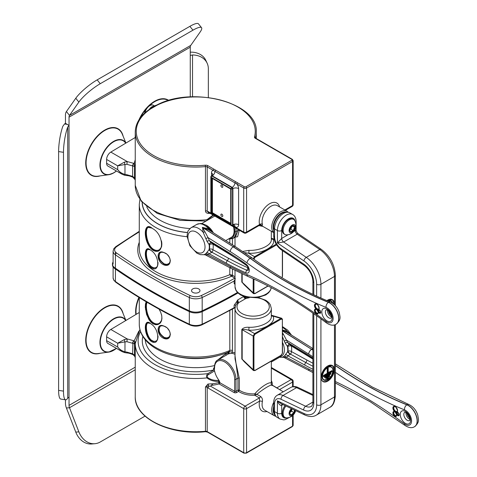 <?xml version="1.0" encoding="UTF-8"?>
<svg xmlns="http://www.w3.org/2000/svg" width="477" height="477" viewBox="0 0 477 477"><rect width="100%" height="100%" fill="white"/><g stroke="black" fill="none" stroke-linecap="round" stroke-linejoin="round"><path stroke-width="0.72" d="M145.038 416.129L100.253 441.988A20.171 15.908 -95.1 0 1 94.917 443.699A20.171 15.908 -95.1 0 1 78.86 431.84L75.771 432.114L66.416 408.008A10.089 5.825 60 0 1 65.462 403.339L65.462 399.792M69.034 125.445L65.468 123.352A10.089 5.825 180 0 0 64.556 123.954L62.851 126.262A20.171 4.263 98.8 0 0 58.617 151.567L58.617 390.377A20.171 4.263 98.8 0 0 60.752 399.058L65.623 399.815A20.171 4.263 -81.2 0 1 63.489 391.128L63.489 152.318A20.171 4.263 -81.2 0 1 67.722 127.013L69.034 125.445L69.028 117.181A5.044 2.91 -120 0 1 69.505 115.398L190.746 45.398L200.096 32.096A20.171 4.263 -38.8 0 0 201.556 27.69A20.171 4.263 -38.8 0 0 192.964 30.182L100.253 83.708L97.165 79.868A20.171 4.263 141.2 0 0 75.771 98.25L78.86 102.09A20.171 4.263 -38.8 0 1 100.253 83.708M69.028 125.403L65.462 123.346L65.462 115.118A10.089 5.825 60 0 1 66.416 111.552L75.771 98.25M190.263 96.909L190.263 55.451L192.529 54.962A20.171 15.908 -24.9 0 1 207.149 63.214A20.171 15.908 -24.9 0 1 208.336 68.688L208.336 97.529M207.149 63.214L205.843 60.4A20.171 15.908 155.1 0 0 191.223 52.148L190.263 52.19M190.257 55.457L190.263 47.181A5.044 2.91 60 0 1 190.746 45.398M135.241 369.782L69.505 407.734A5.044 2.91 -120 0 1 69.028 405.402L69.034 397.126L67.722 398.176A20.171 4.263 -81.2 0 1 65.623 399.815M201.556 27.69L198.468 23.85A20.171 4.263 141.2 0 0 189.876 26.342L192.964 30.182M78.86 102.09L69.505 115.398L66.416 111.552M75.771 432.114A20.171 15.908 84.9 0 0 91.828 443.974L94.917 443.699M66.416 408.008L69.505 407.734L78.86 431.84M97.165 79.868L189.876 26.342M295.657 410.625A9.683 9.683 0 0 1 286.713 417.888A8.699 5.02 -60 0 1 284.936 417.482L284.119 417.011A8.699 5.02 -60 0 1 285.031 405.569M289.813 413.004L289.909 413.899A3.554 2.051 -60 0 1 289.807 413.148A3.554 2.051 -60 0 1 290.511 410.733A3.554 2.051 -60 0 1 292.103 408.932M294.828 410.232A3.554 2.051 -60 0 1 294.13 412.665L294.392 410.029M292.586 413.571L294.13 412.665A3.554 2.051 -60 0 1 291.715 414.865L292.586 413.571M291.715 414.865A3.554 2.051 -60 0 1 289.909 413.899L291.715 414.865L289.891 413.809M291.888 409.093A3.077 1.777 -60 0 1 291.829 409.582A3.077 1.777 -60 0 1 290.32 412.259A3.077 1.777 -60 0 1 289.843 412.629M294.13 412.665L291.525 411.162L289.837 412.7M291.924 409.063L291.525 411.162M295.49 410.548A4.561 2.635 -60 0 1 293.212 414.763A4.561 2.635 -60 0 1 289.217 414.513A4.561 2.635 -60 0 1 291.441 408.622M284.936 417.482A8.699 5.02 -60 0 1 285.896 405.981M284.936 234.505L284.119 234.028A8.699 5.02 -60 0 1 283.368 225.478A8.699 5.02 -60 0 1 292.818 218.961L293.635 219.438A8.699 5.02 -60 0 1 294.869 220.768A9.683 9.683 0 0 1 286.713 234.905A8.699 5.02 -60 0 1 284.936 234.505A8.699 5.02 -60 0 1 284.185 225.949A8.699 5.02 -60 0 1 293.635 219.438M294.828 227.475A3.554 2.051 -60 0 1 293.421 230.689L293.784 228.888L294.828 227.475L293.719 225.502A3.554 2.051 -60 0 1 294.828 227.475L292.222 225.973L291.519 227.577A3.077 1.777 -60 0 1 289.843 229.652M291.835 231.118L293.421 230.689A3.554 2.051 -60 0 1 290.916 231.935L291.835 231.118M290.028 230.755L290.916 231.935A3.554 2.051 -60 0 1 289.807 230.17A3.554 2.051 -60 0 1 289.813 229.968L290.028 230.755M289.813 229.968A3.554 2.051 -60 0 1 291.214 226.754A3.554 2.051 -60 0 1 292.318 225.818A3.554 2.051 -60 0 1 293.719 225.502L292.133 225.931M291.888 226.11A3.077 1.777 -60 0 1 291.519 227.577L290.821 229.187L289.843 229.67M293.421 230.689L290.821 229.187M289.64 228.185A4.561 2.635 -60 0 1 295.215 225.412A4.561 2.635 -60 0 1 292.097 232.567A4.561 2.635 -60 0 1 289.64 228.185M288.06 234.75L281.692 238.428L277.411 242.954L283.648 242.018A3.023 1.747 60 0 1 281.692 238.428L281.692 230.534A9.582 5.533 -60 0 1 287.81 219.211A9.582 5.533 -60 0 1 295.114 221.268M295.245 228.9L295.245 230.606A3.023 1.747 60 0 0 297.195 234.195L319.817 249.537L306.27 257.365L283.648 242.018L297.195 234.195L297.451 233.187L296.128 230.695L295.245 230.606L293.635 231.53M296.128 230.707L296.128 221.471A3.023 1.747 180 0 1 295.567 222.491M281.162 403.721L277.411 400.841C278.842 404.257 280.267 405.766 281.692 405.367A3.023 1.747 60 0 1 282.092 404.162M327.908 301.017A7.566 4.365 -60 0 1 331.116 300.933A7.566 4.365 -60 0 1 331.223 300.999M329.345 313.365A9.075 5.241 120 0 0 330.012 312.679M333.751 304.064A9.075 5.241 120 0 0 331.98 299.687M326.96 378.434L328.426 377.587L326.96 378.434L326.96 379.585L328.426 378.738L327.926 378.452L327.013 378.976M326.96 379.585L326.96 379.257M327.926 377.939L327.926 378.452M325.767 377.474L329.613 375.25L325.767 377.474L325.767 378.625L329.613 376.407L329.112 376.114L325.827 378.017M325.767 378.625L325.767 378.297M329.112 375.608L329.112 376.114M324.581 376.508L330.799 372.919L324.581 376.508L324.581 377.665L330.799 374.075L330.305 373.783L324.64 377.051M324.581 377.665L324.581 377.337M330.305 373.276L330.305 373.783M331.986 370.587L328.194 372.781L328.194 368.011L327.192 368.59L327.252 373.39L323.394 375.548L323.394 376.705L331.986 371.738L331.986 370.587L327.693 372.823L327.693 368.369M331.986 371.738L331.491 371.452L323.454 376.091M328.194 368.011L327.192 368.59M323.394 376.705L323.394 376.371M331.491 370.945L331.491 371.452M331.223 366.879A7.566 4.365 120 0 0 331.116 366.813A7.566 4.365 120 0 0 327.335 367.189A7.566 4.365 120 0 0 322.392 373.855A7.566 4.365 120 0 0 323.555 379.919A7.566 4.365 120 0 0 323.662 379.978M331.98 365.567A9.075 5.241 -60 0 1 331.873 375.983A9.075 5.241 -60 0 1 322.905 381.284M237.963 293.009A555.21 320.55 180 0 1 202.176 311.636L202.176 310.813A10.089 5.825 180 0 1 189.333 310.813L189.333 311.636A10.089 5.825 0 0 0 202.176 311.636L202.182 324.187A10.089 5.825 180 0 1 189.327 324.187A554.709 320.258 180 0 1 115.416 281.513L115.416 269.04M113.103 266.929L113.103 277.799A10.089 5.825 180 0 0 115.416 281.513A1.514 0.954 124.9 0 0 115.714 282.193C138.038 297.773 162.681 312 189.643 324.879A1.514 0.787 115.5 0 1 189.327 324.187L189.327 311.636A555.21 320.55 180 0 1 114.76 268.581L114.76 267.758A10.089 5.825 180 0 1 112.447 264.049A10.089 5.825 180 0 1 113.103 261.992M112.447 264.049L112.447 264.872A10.089 5.825 0 0 0 114.76 268.581M146.928 239.734A555.21 320.55 0 0 0 146.332 240.086M114.76 267.758A555.21 320.55 0 0 0 189.333 310.813M202.176 310.813A555.21 320.55 0 0 0 237.439 292.484M133.125 177.349A2.015 1.121 -61.7 0 1 133.041 177.313A2.015 1.121 -61.7 0 1 132.618 176.389L126.918 174.737L127.037 175.596L124.473 175.19A2.015 0.364 -76.5 0 0 124.473 175.19A2.015 0.364 -76.5 0 0 124.974 174.397C121.939 173.604 119.506 172.024 117.682 169.657L106.615 163.271A6.052 3.494 120 0 0 107.868 166.038L121.826 174.099M106.615 163.271L106.615 159.449L117.682 165.841L124.974 164.511A2.015 0.316 -104.5 0 1 124.384 162.156L117.682 165.841L117.682 169.657L121.903 174.147M126.918 174.737L124.974 174.397L124.974 164.511L126.918 164.332L127.216 161.548L110.819 152.085A6.052 3.494 120 0 0 106.615 159.449M110.819 152.085L135.241 137.489M198.742 292.371A4.221 2.439 180 0 1 194.139 292.902A4.221 2.439 180 0 1 191.533 290.648A4.221 2.439 180 0 1 195.755 288.209A4.221 2.439 180 0 1 199.982 290.648A4.221 2.439 180 0 1 198.742 292.371M152.723 105.012A6.976 4.025 120 0 0 151.996 104.827A6.976 4.025 120 0 0 149.492 105.483A6.976 4.025 120 0 0 144.609 113.18M207.042 220.511L207.4 219.843A1.008 0.364 -139.1 0 1 206.94 219.7L206.535 220.803M207.4 219.843L213.243 215.365M213.04 215.044L206.94 219.7A60.513 34.934 180 0 1 135.241 185.368L135.241 132.123A60.513 34.934 0 0 0 205.456 166.61L205.456 210.894C205.545 212.283 206.38 213.094 207.954 213.32L210.196 213.404M235.155 237.182L237.624 236.723L239.287 230.2M258.957 225.603L263 226.474M271.324 231.279L271.324 239.752C271.651 245.238 259.828 250.836 248.899 250.365L242.769 251.457M244.093 284.68L242.173 282.295A2.015 1.163 -0 0 0 241.821 282.086L247.265 287.703M237.951 229.431L237.951 230.445L235.537 236.962M221.847 214.191A1.359 0.787 60 0 1 222.741 215.389A1.359 0.787 60 0 1 222.532 216.48A1.359 0.787 60 0 1 221.167 215.699A1.359 0.787 60 0 1 221.167 214.125A1.359 0.787 60 0 1 221.847 214.191M221.847 185.016A1.359 0.787 60 0 1 222.741 186.215A1.359 0.787 60 0 1 222.532 187.306A1.359 0.787 60 0 1 221.167 186.519A1.359 0.787 60 0 1 221.167 184.951A1.359 0.787 60 0 1 221.847 185.016M230.713 223.29L212.402 212.718L212.402 178.481M211.901 178.088L211.472 177.843L211.472 213.255L212.402 212.718M211.472 213.255L230.796 224.411L230.796 223.916M230.796 224.411L230.796 188.999L211.472 177.843M211.15 177.289A1.008 0.584 -60 0 1 211.866 176.055A1.008 0.584 -120 0 0 211.359 176.001A1.008 1.008 0 0 0 210.858 176.878A1.008 0.584 -0 0 0 211.15 177.289L231.118 188.814A1.008 0.584 -0 0 0 232.543 188.814A1.008 0.584 -120 0 0 231.834 187.58A1.008 0.584 120 0 0 231.118 188.814L231.118 224.965A1.008 0.584 120 0 0 231.327 225.43A1.008 1.008 0 0 0 232.335 225.43A1.008 0.584 -120 0 0 232.543 224.965A1.008 0.584 180 0 1 231.118 224.965L211.15 213.44A1.008 0.584 180 0 1 210.858 213.028A1.008 1.008 0 0 0 211.359 213.899A1.008 0.584 -60 0 1 211.15 213.44L211.15 177.289M126.918 164.332L132.618 165.913A2.015 1.121 -61.7 0 1 133.965 163.426L127.216 161.548L124.384 162.156M159.407 249.686C157.529 250.777 155.472 250.592 153.23 249.131C146.469 244.665 144.448 228.59 148.419 227.296M148.639 227.207L149.569 227.058M161.679 246.746L159.556 249.59M169.252 263.34L167.022 264.383L164.482 264.014C159.312 260.412 157.899 256.644 160.242 252.703M160.403 252.577L161.834 252.059M170.426 260.669L169.365 263.226M156.039 267.621L153.928 267.895L151.68 266.852C146.564 263.179 144.841 250.431 147.965 249.334M148.186 249.244L148.764 249.143M157.648 266.017L156.212 267.531M132.618 165.913L132.618 176.389M232.484 225.341L235.042 226.819A5.044 2.91 -120 0 0 238.607 224.762L238.607 188.612A4.037 2.331 180 0 0 232.901 188.612L232.901 224.762L232.543 224.965L232.543 188.814L232.901 188.612A1.008 0.584 60 0 0 232.192 187.378L231.834 187.58L211.866 176.055L212.223 175.846L232.192 187.378A4.037 2.331 120 0 0 235.012 182.912L236.86 184.062A1.008 0.584 -60 0 1 237.576 182.828L207.918 165.704A1.008 0.584 120 0 0 207.203 166.938L235.012 182.912A1.008 0.584 -60 0 1 235.721 181.797M211.573 175.953A1.008 0.584 60 0 1 211.716 175.798L212.688 174.576A4.037 2.331 -0 0 0 211.508 172.966A5.044 2.91 -120 0 1 213.255 170.432A1.008 0.584 -60 0 1 213.964 169.198M260.609 224.739C262.171 225.675 262.767 225.484 262.386 224.166A2.015 1.425 -15 0 0 259.577 224.566L246.567 232.078L246.567 188.021A1.008 0.584 -120 0 0 245.858 186.781A1.008 0.584 180 0 1 244.433 186.781A1.008 0.584 120 0 0 243.717 188.021L243.717 232.078A2.015 1.163 0 0 0 246.567 232.078A2.015 1.163 60 0 1 246.15 232.997L259.935 225.043L260.985 224.852L260.412 224.566A2.015 1.163 120 0 0 260.412 224.566M285.443 210.315L292.151 206.44A2.015 1.163 -120 0 0 292.568 205.521A2.015 1.163 0 0 0 293.158 204.693L293.158 160.636A2.015 1.163 0 0 1 292.568 161.464L292.568 205.521L284.852 209.975M134.389 178.476A2.015 0.513 -40.7 0 1 134.383 178.47A2.015 0.513 -40.7 0 1 134.484 177.975L132.892 176.556A2.015 1.073 123.5 0 0 133.208 177.414A2.015 1.073 123.5 0 0 133.226 177.426M135.241 180.115L135.11 179.483A2.015 0.471 160.7 0 0 135.045 179.68A2.015 0.471 160.7 0 0 135.057 179.692L135.241 180.378M135.11 179.483L134.484 177.975L134.484 166.467L135.367 165.275M135.241 164.577A2.015 1.902 75.1 0 0 135.11 166.008M134.484 166.467A2.015 1.568 -90.5 0 1 134.812 164.201L134.109 163.587A2.015 1.246 116.2 0 0 132.892 166.05L134.484 166.467M135.253 164.565L134.812 164.201M134.109 163.587L135.241 159.759M154.023 106.168C152.235 106.27 150.643 107.367 149.253 109.454M155.907 105.697L150.273 108.911M207.918 165.704A3.023 1.747 0 0 0 205.289 165.215A59.506 34.356 180 0 1 143.893 148.144A59.506 34.356 180 0 1 150.511 108.989L157.112 105.178A1.008 0.537 -116.3 0 0 156.665 105.095A1.008 0.537 -116.3 0 0 156.665 105.101A1.008 0.537 -116.3 0 0 156.653 105.107M150.511 108.989A1.008 0.626 -124.1 0 0 149.951 108.977A1.008 0.626 -124.1 0 0 149.945 108.977C140.351 115.571 135.45 123.287 135.241 132.123M210.858 213.106L208.258 211.603A2.015 1.163 120 0 0 208.676 212.527L207.203 211.222L207.203 166.938A2.015 1.163 180 0 0 205.456 166.61L205.289 165.215M232.269 225.466L243.717 232.078A2.015 1.163 120 0 0 244.135 232.997A2.015 2.015 0 0 0 246.15 232.997M267.996 285.938L254.992 293.444L253.174 292.8L253.514 293.665M282.354 250.58L282.354 276.01M253.931 259.273L254.992 257.33L254.587 256.692L253.204 258.749M152.455 249.918C164.529 257.365 164.529 234.732 152.455 228.507C142.921 219.831 142.921 242.465 152.455 249.918A0.507 0.316 -55.4 0 1 152.843 249.316C145.873 244.635 143.947 228.221 148.192 227.368L151.835 228.101L148.192 227.368C143.947 228.221 145.873 244.635 152.843 249.316C155.204 250.848 157.338 251.003 159.264 249.787C157.338 251.003 155.204 250.848 152.843 249.316M161.453 240.867C162.377 245.029 161.649 247.998 159.264 249.787C161.649 247.998 162.377 245.029 161.453 240.867M163.915 264.908C172.382 268.193 172.209 254.921 163.778 252.5C156.128 248.905 156.253 261.867 163.915 264.908L164.201 264.252C158.871 260.478 157.493 256.662 160.069 252.81C161.763 251.82 163.861 252.202 166.372 253.949C163.861 252.202 161.763 251.82 160.069 252.81C157.493 256.662 158.871 260.478 164.201 264.252C166.234 264.979 167.88 264.711 169.144 263.465C167.88 264.711 166.234 264.979 164.201 264.252M167.642 255.052C170.42 258.194 170.921 260.997 169.144 263.465C170.921 260.997 170.42 258.194 167.642 255.052M150.881 267.621C160.01 273.983 160.01 255.702 150.881 250.324C143.47 243.204 143.47 261.485 150.881 267.621A0.507 0.328 -52.9 0 1 151.281 267.031C145.968 263.161 144.334 250.043 147.733 249.399L150.231 249.87L147.733 249.399C144.334 250.043 145.968 263.161 151.281 267.031L153.546 268.086L155.878 267.716L153.546 268.086L151.281 267.031M158 262.35C158.131 264.973 157.422 266.762 155.878 267.716C157.422 266.762 158.131 264.973 158 262.35M229.807 267.698L229.807 274.669L231.494 276.255A0.906 0.316 105.3 0 0 231.888 275.038L229.807 274.669A56.477 32.609 180 0 1 170.587 277.841A56.477 32.609 180 0 1 139.278 248.648L139.278 204.466A56.477 32.609 0 0 0 187.05 236.687M205.456 210.894A2.015 1.163 180 0 1 207.203 211.222L208.258 211.603M207.954 213.32A2.015 0.769 103.8 0 1 208.652 212.515M279.576 206.929A14.626 8.443 120 0 0 266.935 205.682A14.626 8.443 120 0 0 259.577 224.566L259.405 224.667M235.358 278.64L234.141 281.007L234.141 283.475L235.012 284.429M271.324 238.804A2.015 1.729 153.1 0 0 272.969 239.186L271.324 238.315M244.468 252.607L248.618 253.245C262.588 254.068 276.91 245.798 272.969 239.186L274.257 239.561M139.278 242.286A57.991 33.479 0 0 0 164.565 278.109A57.991 33.479 0 0 0 231.494 276.255A1.109 0.638 180 0 1 231.804 276.38L234.869 278.145A1.514 0.882 59.6 0 1 235.012 278.24M248.899 250.365A2.015 0.525 -87.8 0 1 248.618 253.245L254.587 256.692L276.231 244.194M139.278 312.483L110.819 329.464A6.052 3.494 120 0 0 106.615 336.828L106.615 340.65A6.052 3.494 120 0 0 107.868 343.416L121.826 351.477M219.003 380.366L218.764 380.36A1.008 0.447 89 0 1 218.758 381.367L219.855 382.333L219.003 380.366A14.626 8.443 -120 0 1 214.567 370.897A1.008 0.584 60 0 0 214.125 370.086L214.584 367.743A14.221 8.21 60 0 1 224.643 361.936A14.221 8.21 60 0 1 234.696 379.352L234.696 391.277A1.008 0.584 -60 0 1 233.98 392.511A1.914 1.109 0 0 0 236.693 392.511L238.589 391.414L239.287 390.168A0.906 0.525 0 0 0 237.951 390.138L238.589 391.414A19.163 11.066 0 0 0 254.784 395.26A2.367 1.86 142.5 0 0 254.915 395.224L256.906 394.33L254.778 393.853L254.915 395.224M218.764 380.36C214.37 380.688 210.584 379.686 207.4 377.355A1.008 0.549 133.1 0 1 206.94 377.891C210.262 380.455 214.203 381.612 218.758 381.367L218.758 382.584A1.008 0.31 -103.3 0 0 219.146 383.943L233.98 392.511M207.4 377.355C206.887 376.18 207.274 375.256 208.562 374.582A1.008 0.572 -121.8 0 0 207.889 373.622C206.684 374.546 206.362 375.971 206.94 377.891A60.513 34.934 0 0 1 135.241 343.553L135.241 396.792A60.513 34.934 180 0 0 205.456 431.28L205.456 387.002L207.954 384.039L212.921 383.77L210.524 386.173L209.021 386.257A2.015 1.163 120 0 0 208.258 388.159L243.717 408.634L243.717 452.691L207.203 431.607A2.015 1.163 0 0 0 205.456 431.28L205.384 431.709C170.277 435.62 134.258 418.192 135.241 396.792M208.562 374.582L214.507 370.933A1.008 0.572 -121.4 0 0 213.839 369.961L207.889 373.622A57.645 33.283 180 0 1 140.512 331.581M214.125 370.086L213.839 369.961A53.472 30.874 0 0 1 142.85 336.434M149.957 339.308L149.373 339.696M159.95 333.906L159.3 334.198M273.673 402.385A12.605 7.28 120 0 0 273.088 403.673A12.605 7.28 120 0 0 274.323 415.741L264.693 410.184A12.605 7.28 -60 0 1 262.386 401.574C262.767 399.493 262.171 397.794 260.609 396.465L256.906 394.33C263.471 388.666 272.981 383.174 271.973 385.625L272.206 385.243A1.008 0.847 9.4 0 1 271.252 384.343L271.246 384.623M271.252 384.653L283.266 391.79M272.206 385.243A2.367 0.799 100.6 0 0 272.26 385.166A1.008 0.823 8.3 0 1 271.258 384.295L271.252 384.343C272.337 379.746 261.193 386.185 254.778 393.853L254.784 395.26L259.405 397.931L259.577 401.121A14.626 8.443 120 0 0 266.971 411.496M214.584 367.743A0.906 0.525 0 0 1 214.316 367.368L214.316 368.787A0.906 0.525 0 0 0 214.584 369.156M213.94 369.908L213.463 368.673L214.298 368.959M214.316 367.35L213.463 368.673M235.012 355.717L237.951 378.213L237.951 390.138L235.978 391.277A1.008 0.584 -120 0 0 236.693 392.511M228.787 353.731L231.697 353.35A0.906 0.686 95.8 0 0 232.09 352.151C229.711 351.621 228.674 351.716 228.996 352.431A0.906 0.793 -111.1 0 1 228.787 353.731A2.582 0.37 143.9 0 0 228.71 353.767A0.906 0.763 66.9 0 0 228.918 352.539L228.847 352.628A16.033 9.26 -120 0 0 228.262 352.944A0.906 0.739 -121.6 0 1 228.119 354.065M228.078 354.095A15.127 8.735 60 0 1 228.203 354.023A15.127 8.735 60 0 1 228.638 353.797L228.71 353.767M226.438 355.037A0.906 0.328 58.2 0 1 225.633 353.862L217.238 360.385M228.024 354.125A0.906 0.68 57.2 0 0 228.018 352.98L225.633 353.862L225.633 353.284M228.638 353.797A0.906 0.739 65.5 0 0 228.847 352.628L228.018 352.98A2.015 1.163 0 0 0 227.004 352.759M212.921 383.77A60.513 34.934 180 0 0 218.758 382.584A1.008 0.584 180 0 1 219.855 382.709L234.696 391.277A0.906 0.525 180 0 0 235.978 391.277L235.978 379.352L237.951 378.213A0.906 0.525 180 0 1 239.287 378.243L235.018 358.847L235.012 308.476A18.156 10.482 0 0 0 253.168 318.958A18.156 10.482 0 0 0 271.324 308.476L270.292 304.648L268.611 302.436L265.838 300.289L258.379 297.606M228.823 352.008A2.015 1.222 117.4 0 1 228.996 352.431A2.993 0.346 -44 0 1 228.918 352.539A2.015 1.222 117.4 0 0 228.769 352.032M235.012 352.956A16.033 9.26 -120 0 0 232.09 352.151L232.448 350.577A2.015 1.163 0 0 0 229.807 350.47L229.049 351.919L228.537 351.752M271.324 308.476L271.324 316.662C271.651 322.154 259.828 327.753 248.899 327.282C245.595 327.085 243.234 327.818 241.821 329.488L241.821 359.002L247.259 364.613M133.125 354.733A2.015 1.121 -61.7 0 1 133.041 354.691A2.015 1.121 -61.7 0 1 132.618 353.767L126.918 352.115L127.037 352.974L124.473 352.569A2.015 0.364 -76.5 0 0 124.473 352.569A2.015 0.364 -76.5 0 0 124.974 351.776C121.939 350.983 119.506 349.402 117.682 347.035L117.682 343.219L124.974 341.89A2.015 0.316 -104.5 0 1 124.384 339.535L117.682 343.219L106.615 336.828M106.615 340.65L117.682 347.035L121.903 351.525M126.918 352.115L124.974 351.776L124.974 341.89L126.918 341.711L127.216 338.932L124.384 339.535M156.039 341.15L153.928 341.425L151.68 340.387C146.564 336.714 144.841 323.961 147.965 322.863M148.186 322.774L148.764 322.673M157.648 339.546L156.212 341.061M159.407 323.221C157.529 324.312 155.472 324.127 153.23 322.661C147.494 318.976 145.062 306.323 147.089 302.305M161.679 320.282L159.556 323.12M169.252 336.869L167.022 337.913L164.482 337.543C159.312 333.942 157.899 330.173 160.242 326.232M160.403 326.107L161.834 325.588M170.426 334.198L169.365 336.756M126.918 341.711L132.618 343.291A2.015 1.121 -61.7 0 1 133.965 340.805L127.216 338.932L110.819 329.464M132.618 343.291L134.484 343.845A2.015 1.568 -90.5 0 1 134.812 341.58L134.109 340.966A2.015 1.246 116.2 0 0 132.892 343.434L132.618 353.767M293.158 386.62L293.158 381.248A2.015 1.163 180 0 1 292.568 382.077A2.015 1.163 -120 0 0 291.143 379.603L276.881 387.837L272.26 385.166A19.163 11.066 0 0 0 271.324 380.694M292.568 415.574L292.568 426.134L246.567 452.691L246.567 408.634A2.015 1.163 180 0 1 243.717 408.634A2.015 1.163 120 0 1 245.142 406.16A2.015 1.163 60 0 1 246.567 408.634L259.577 401.121A2.015 0.823 11.6 0 1 262.386 401.574M235.644 305.453A0.906 0.525 0 0 0 234.141 305.214L236.699 301.667L237.337 303.145L237.641 302.621A0.805 0.346 32.8 0 1 236.974 302.323L237.373 302.09L237.695 299.92L236.699 301.667L237.302 301.911M237.641 302.621L237.373 302.09M237.123 302.698A0.805 0.405 40 0 0 237.564 302.841A2.015 1.628 15 0 1 238.566 302.704A556.725 321.42 0 0 0 246.025 298.399C244.296 298.459 243.64 297.743 244.057 296.247L245.196 297.57A0.805 0.495 -88.5 0 0 245.56 298.047L246.323 297.958L245.542 297.839A0.805 0.483 -98.4 0 0 245.87 298.042L246.025 298.399A3.023 1.747 0 0 0 246.764 298.274A16.135 9.319 180 0 1 249.179 297.803M244.999 297.69L245.56 298.047M138.706 312.799L139.278 313.133M134.109 340.966L138.89 331.056M135.241 357.494L135.11 356.868A2.015 0.471 160.7 0 0 135.045 357.058L134.383 355.848A2.015 0.513 -40.7 0 1 134.383 355.848A2.015 0.513 -40.7 0 1 134.484 355.359L132.892 353.934A2.015 1.073 123.5 0 0 133.208 354.793A2.015 1.073 123.5 0 0 133.226 354.805M135.045 357.058A2.015 0.471 160.7 0 0 135.057 357.076L135.241 357.756M135.11 356.868L134.484 355.359L134.484 343.845L135.367 342.659M135.295 342.033L134.812 341.58M135.307 341.866A2.015 1.622 -170.1 0 1 135.253 341.943A2.015 1.902 75.1 0 0 135.11 343.386M293.158 381.248A2.015 2.015 0 0 0 292.151 379.501A2.015 1.163 120 0 0 291.143 379.603L271.324 368.161M279.516 389.626A2.015 1.425 165 0 1 279.558 389.584L276.881 387.837A2.015 1.163 120 0 1 276.624 387.956M243.926 453.15L246.359 453.15A1.008 0.584 -120 0 0 246.567 452.691A2.015 1.163 180 0 1 243.717 452.691A1.008 0.584 -60 0 0 243.926 453.15L207.412 432.067A1.008 0.584 -60 0 1 207.203 431.607L207.203 387.324C206.666 386.042 207.268 385.69 209.021 386.257L207.954 384.039M257.151 297.803A16.135 9.319 180 0 1 268.569 309.603A16.135 9.319 180 0 1 247.551 315.565A16.135 9.319 180 0 1 238.357 303.133A3.023 1.747 0 0 0 238.566 302.704L237.695 299.92A554.709 320.258 180 0 0 243.711 296.45M244.898 297.523A0.805 0.656 134 0 1 245.011 296.891M245.542 297.839L245.029 296.861M254.879 370.593L253.931 369.747L253.931 336.082L254.992 334.246L281.293 319.059L282.354 319.673L282.354 352.926M282.354 319.673L282.503 353.129L280.935 355.377M281.293 319.059L280.887 318.421L254.587 333.602L253.174 336.052L253.174 369.711L253.514 370.575M282.497 319.465L281.716 318.248L280.887 318.421L272.969 316.102L271.324 315.225M254.992 334.246L254.587 333.602L248.618 330.162C262.588 330.978 276.91 322.714 272.969 316.102A2.015 1.729 153.1 0 1 271.324 315.714M253.931 336.082L253.174 336.052L242.173 329.696C243.699 329.333 245.852 329.488 248.618 330.162A2.015 0.525 -87.8 0 0 248.899 327.282M253.931 369.747L253.174 369.711L242.173 359.211L242.173 329.696A2.015 1.163 180 0 0 241.821 329.488M282.354 353.338L281.191 355.401L254.891 370.587L253.448 370.522L244.069 361.566L242.173 359.211A2.015 1.163 180 0 0 241.821 359.002M150.881 341.15C160.01 347.518 160.01 329.231 150.881 323.859C143.47 316.734 143.47 335.015 150.881 341.15A0.507 0.328 -52.9 0 1 151.281 340.56C145.968 336.69 144.334 323.573 147.733 322.929L150.231 323.4L147.733 322.929C144.334 323.573 145.968 336.69 151.281 340.56L153.546 341.615L155.878 341.252L153.546 341.615L151.281 340.56M158 335.88C158.131 338.509 157.422 340.298 155.878 341.252C157.422 340.298 158.131 338.509 158 335.88M146.195 301.774L145.449 304.052L145.288 307.277L146.582 314.444L149.176 319.989L150.935 322.166L153.153 323.883L155.824 324.765L158.012 324.545L160.033 323.293L161.315 321.361L161.947 318.576L161.745 315.649L160.695 312.25L159.074 309.15M152.455 323.448A0.507 0.316 -55.4 0 1 152.843 322.851C146.862 318.964 144.507 305.793 146.809 302.138C144.507 305.793 146.862 318.964 152.843 322.851C155.204 324.378 157.338 324.533 159.264 323.323C157.338 324.533 155.204 324.378 152.843 322.851M161.453 314.403C162.377 318.558 161.649 321.534 159.264 323.323C161.649 321.534 162.377 318.558 161.453 314.403M163.915 338.437C172.382 341.723 172.209 328.456 163.778 326.029C156.128 322.434 156.253 335.397 163.915 338.437L164.201 337.782C158.871 334.007 157.493 330.197 160.069 326.346C161.763 325.35 163.861 325.731 166.372 327.478C163.861 325.731 161.763 325.35 160.069 326.346C157.493 330.197 158.871 334.007 164.201 337.782C166.234 338.509 167.88 338.247 169.144 336.995C167.88 338.247 166.234 338.509 164.201 337.782M167.642 328.587C170.42 331.724 170.921 334.532 169.144 336.995C170.921 334.532 170.42 331.724 167.642 328.587M208.258 388.159L207.203 387.324A2.015 1.163 0 0 0 205.456 387.002M235.066 307.57A0.906 0.525 0 0 0 234.141 307.689L234.779 307.844L201.872 324.879A1.514 0.787 64.5 0 0 202.182 324.187A554.709 320.258 180 0 0 234.141 307.689L234.141 305.214M235.012 308.476L235.871 304.958L237.337 303.145A2.015 1.514 -143.2 0 1 238.357 303.133M246.764 298.274A2.015 0.656 76 0 0 246.323 297.958L246.734 297.857M282.503 342.385A13.362 7.715 60 0 1 281.597 356.092L271.324 362.025M282.503 330.257L286.921 332.236L287.315 331.437L282.503 329.923M282.503 334.592A2.522 1.276 162.7 0 0 283.392 334.276L282.503 332.809M286.921 332.236L312.9 348.544M290.618 334.508L287.315 331.437A15.127 8.735 60 0 0 282.503 327.49M285.157 343.052A2.522 0.537 158.8 0 1 287.5 342.373A17.041 9.838 -120 0 0 286.504 340.095L284.286 341.079A14.799 8.544 60 0 1 285.157 343.052L287.464 346.445L287.858 346.439A2.522 1.783 89.3 0 1 289.569 344.477A2.522 1.783 89.3 0 1 289.575 344.477A2.522 1.807 -81.3 0 0 287.464 346.445A15.127 8.735 -120 0 1 287.565 351.65A2.522 0.388 -136.9 0 0 290.255 354.333L290.469 354.149A2.522 0.644 46 0 1 287.953 351.281A2.522 1.681 -170.6 0 1 291.495 351.621A17.649 10.19 -120 0 0 291.381 345.968A2.522 1.109 -9.8 0 0 287.858 346.439A15.127 8.735 60 0 1 287.953 351.281L285.419 354.697A14.799 8.544 60 0 1 284.286 356.08A2.522 2.045 -131.4 0 1 286.504 357.38A17.041 9.838 -120 0 0 287.804 355.782A2.522 1.956 30.5 0 0 285.419 354.697M282.503 330.829L311.612 349.337A3.935 2.164 122.2 0 0 308.702 354.077L286.504 340.095L283.392 334.276M282.503 336.84L284.286 341.079M312.9 358.823L289.503 344.424L287.5 342.373L304.767 352.879A297.123 171.541 -120 0 1 312.9 358.006M306.789 354.954A2.522 1.413 -58.7 0 1 306.824 355.365L291.381 345.968A2.522 1.413 121.3 0 0 291.352 345.551M312.9 366.258A294.81 170.211 -120 0 1 305.793 362.52L290.469 354.149A2.522 1.497 118.6 0 0 291.495 351.621L306.824 359.992A2.522 1.497 -61.4 0 1 305.793 362.52A2.522 1.497 118.6 0 0 304.767 365.048A297.123 171.541 -120 0 0 312.9 369.311M304.767 365.048L287.804 355.782L290.255 354.333M312.9 372.579L283.815 357.339L279.582 357.261M283.392 357.094L286.504 357.38L308.702 369.031A298.632 172.418 60 0 0 312.9 371.184M284.286 356.08L282.545 357.178M213.332 232.764A13.362 7.715 -120 0 0 206.07 225.156M233.42 226.813A13.362 7.715 60 0 1 231.321 237.355L225.734 240.581M202.469 227.356L203.16 232.257A2.522 1.276 162.7 0 0 204.943 231.798L202.403 227.487L208.473 229.759L208.866 228.966L202.469 227.356A2.522 1.455 -120 0 0 202.546 227.404L233.307 246.782A3.935 2.164 -57.8 0 1 235.274 246.585L209.695 230.48M206.97 241.296A2.522 0.638 160.7 0 1 209.361 240.724A17.041 9.838 -120 0 0 208.055 237.624L205.837 238.601A14.799 8.544 60 0 1 206.97 241.296L209.123 244.582L209.504 244.57A2.522 1.813 88.6 0 1 211.198 242.71A2.522 1.813 88.6 0 1 211.21 242.71A2.522 1.842 -82 0 0 209.123 244.582A15.127 8.735 -120 0 1 209.021 249.668A2.522 0.352 -135.8 0 0 211.687 252.434L211.907 252.25A2.522 0.614 46.9 0 1 209.409 249.304A2.522 1.735 -167.8 0 1 212.933 249.721A17.649 10.19 -120 0 0 213.046 244.2A2.522 1.187 -7.9 0 0 209.504 244.57A15.127 8.735 60 0 1 209.409 249.304L206.708 252.637A14.799 8.544 60 0 1 205.837 253.609A2.522 2.045 -131.4 0 1 208.055 254.903A17.041 9.838 -120 0 0 209.057 253.782A2.522 1.986 35 0 0 206.708 252.637M230.254 251.606A298.632 172.418 60 0 1 246.973 262.905A407.358 235.191 -120 0 0 326.059 307.391A8.675 5.008 60 0 1 333.113 318.463A8.675 5.008 60 0 1 326.059 321.391A3.935 1.902 -53 0 0 326.477 322.929C330.257 325.415 333.453 325.851 336.064 324.235A12.605 7.28 -120 0 0 337.716 313.27A12.605 7.28 -120 0 0 328.42 302.37A403.423 232.919 60 0 1 250.103 258.307A302.567 174.689 -120 0 0 233.164 246.859A3.935 2.164 122.2 0 0 230.254 251.606L208.055 237.624L204.943 231.798M205.837 253.609L204.102 254.706L200.4 254.646L196.87 253.174L189.9 245.75L187.032 236.21L187.628 232.019L188.236 230.635L191.044 227.708A15.127 8.735 -120 0 1 203.16 232.257L205.837 238.601M211.269 242.721A2.522 1.842 -82 0 0 211.222 242.715L209.361 240.724L226.325 251.045A297.123 171.541 -120 0 1 245.893 264.008A5.45 3.148 -120 0 1 249.286 270.387A5.45 3.148 -120 0 1 245.893 272.85A297.123 171.541 -120 0 1 226.325 263.215L209.057 253.782L211.687 252.434M228.34 253.114A2.522 1.413 -58.7 0 1 228.376 253.531L213.046 244.2A2.522 1.413 121.3 0 0 213.01 243.783M248.106 267.514A0.829 0.477 60 0 1 247.641 267.639A2.522 1.622 -66.4 0 1 246.77 270.244A294.81 170.211 -120 0 1 227.35 260.686L211.907 252.25A2.522 1.497 118.6 0 0 212.933 249.721L228.376 258.158A2.522 1.497 -61.4 0 1 227.35 260.686A2.522 1.497 118.6 0 0 226.325 263.215M204.102 254.706L205.366 254.867L231.208 268.432A3.935 2.373 -62.3 0 1 230.254 266.56L208.055 254.903L204.943 254.623M208.473 229.759L209.683 230.474M212.17 232.037L208.866 228.966A15.127 8.735 60 0 0 196.751 224.417L200.692 223.445L202.188 223.612L206.118 225.186L213.022 232.573M116.358 348.323A18.991 10.965 -60 0 1 100.379 343.851A18.991 10.965 -60 0 1 113.747 319.113A18.991 10.965 -60 0 1 125.66 320.592M125.66 143.213A18.991 10.965 120 0 0 109.525 144.954A18.991 10.965 120 0 0 100.486 167.361A18.991 10.965 120 0 0 113.747 172.752A18.991 10.965 120 0 0 116.358 170.945M160.564 322.679A18.991 10.965 -60 0 1 159.92 322.851M192.529 54.962L192.529 96.813M190.263 47.181L69.028 117.181M69.028 125.445L69.028 397.132M69.028 405.402L135.241 367.171M123.132 136.237A26.831 15.491 120 0 0 103.193 131.038A26.831 15.491 120 0 0 85.777 161.208A26.831 15.491 120 0 0 100.248 175.876M168.786 100.45A26.831 15.491 120 0 0 138.896 119.983M123.132 313.616A26.831 15.491 120 0 0 104.69 307.486A26.831 15.491 120 0 0 85.848 337.686A26.831 15.491 120 0 0 100.248 353.254M138.89 297.374A26.831 15.491 120 0 0 135.826 314.516M63.489 391.128L58.617 390.377M67.722 398.176L67.722 127.013M58.617 151.567L63.489 152.318M67.215 124.366L64.556 123.954M116.424 170.981A19.324 11.156 -60 0 1 113.609 172.942A19.324 11.156 -60 0 1 108.732 174.719A19.324 11.156 -60 0 1 103.503 152.384A19.324 11.156 -60 0 1 125.856 143.1M125.922 143.058L122.327 134.264A26.497 15.3 120 0 0 91.572 144.442A26.497 15.3 120 0 0 98.137 176.162L108.732 174.719L113.663 172.924L116.442 170.993M168.393 100.569A26.497 15.3 120 0 0 149.635 105.405M145.98 109.209A26.497 15.3 120 0 0 140.143 118.141M159.586 323.108A19.324 11.156 120 0 0 160.403 322.887L159.58 323.108M136.183 314.307A26.497 15.3 -60 0 1 139.195 297.559M125.856 320.478A19.324 11.156 120 0 0 113.609 318.767A19.324 11.156 120 0 0 100.17 339.439A19.324 11.156 120 0 0 108.732 352.098A19.324 11.156 120 0 0 116.424 348.359M116.442 348.371L108.732 352.098L98.137 353.54A26.497 15.3 -60 0 1 86.397 336.184A26.497 15.3 -60 0 1 104.821 307.838A26.497 15.3 -60 0 1 122.327 311.648L125.922 320.437M274.561 236.783A3.023 1.747 180 0 1 273.673 235.543C274.048 241.487 276.66 246.311 281.513 250.014A3.023 1.586 -55.8 0 1 281.072 248.744A10.089 5.825 60 0 1 274.561 236.783L274.561 228.882A3.023 1.747 180 0 1 273.673 227.648C273.691 219.527 282.092 208.944 289.777 212.82L292.634 214.465A12.605 7.28 120 0 0 282.915 217.846A12.605 7.28 120 0 0 277.411 230.534A3.023 1.747 0 0 0 281.692 230.534M312.9 402.063L305.65 406.249L283.022 395.475A13.112 7.572 -120 0 0 277.274 395.248C275.008 396.536 273.81 398.945 273.673 402.487A3.023 1.747 0 0 0 274.561 403.721A10.089 5.825 60 0 1 281.072 399.279A3.023 1.89 -64.5 0 1 283.022 395.475L296.575 387.652A3.023 1.89 -64.5 0 1 298.059 387.485C295.603 386.263 293.188 386.245 290.827 387.425A13.112 7.572 60 0 1 296.575 387.652L312.9 395.427M281.072 399.279L303.694 410.053A3.023 1.89 -64.5 0 1 305.65 406.249A12.605 7.28 60 0 0 311.177 406.464C311.684 407.084 313.311 402.648 312.9 401.926L312.9 313.097M289.777 212.82A12.605 7.28 -60 0 0 280.065 216.2A12.605 7.28 -60 0 0 274.561 228.882L277.411 230.534L277.411 242.954L303.944 260.949A3.023 1.586 -55.8 0 1 306.27 257.365A22.693 13.1 -120 0 1 320.92 284.28L334.466 276.451L334.466 304.702M286.868 417.876A9.582 5.533 -60 0 1 281.692 413.261L281.692 405.367L283.016 404.603M316.639 315.732L316.639 404.812A19.664 11.353 60 0 1 303.944 413.476L277.411 400.841L277.411 413.261A12.605 7.28 120 0 0 280.023 419.033L283.63 419.879L284.942 419.706L289.67 417.28M281.692 413.261A3.023 1.747 180 0 1 277.411 413.261L274.561 411.615L274.561 403.721M303.944 413.476A3.023 1.89 115.5 0 0 304.779 414.972C309.4 416.964 313.21 417.035 316.215 415.199A22.693 13.1 -120 0 0 320.92 404.812L320.92 318.815M303.944 260.949A19.664 11.353 60 0 1 316.639 284.28A3.023 1.747 -0 0 0 320.92 284.28L320.92 298.03M316.639 404.812A3.023 1.747 0 0 0 320.92 404.812L334.466 396.989A22.693 13.1 60 0 1 329.768 407.376L316.215 415.199M316.639 284.28L316.639 296.098M329.768 407.376C332.934 406.064 334.794 402.189 335.355 395.749A3.023 1.747 180 0 1 334.466 396.989L334.466 324.903M335.355 275.217A3.023 1.747 180 0 1 334.466 276.451A22.693 13.1 60 0 0 319.817 249.537A3.023 1.586 124.2 0 1 321.331 249.388C329.983 256.042 334.657 264.652 335.355 275.217L335.355 305.608M329.619 313.824A9.278 5.354 120 0 0 330.293 313.145M334.234 304.487A9.278 5.354 120 0 0 326.93 300.611M327.693 365.996A9.278 5.354 120 0 0 322.011 380.64A9.278 5.354 120 0 0 333.375 374.081A9.278 5.354 120 0 0 327.693 365.996M273.673 410.381A3.023 1.747 0 0 0 274.561 411.615A12.605 7.28 -60 0 0 277.173 417.387C274.931 416.063 273.762 413.726 273.673 410.381L273.673 402.487M303.694 410.053A15.634 9.027 -120 0 0 313.783 403.16A3.023 1.747 180 0 1 312.9 401.926M313.783 294.774L313.783 282.628A3.023 1.747 180 0 1 312.9 281.394L312.9 294.351M313.783 403.16L313.783 313.717M313.783 282.628A15.634 9.027 -120 0 0 303.694 264.091A3.023 1.586 124.2 0 0 304.135 265.355C309.484 269.588 312.405 274.937 312.9 281.394M303.694 264.091L281.072 248.744M328.534 301.273A7.364 4.251 -60 0 1 332.737 303.294M329.643 312.137A7.364 4.251 -60 0 1 329.023 312.733M332.785 303.33A7.566 4.365 120 0 0 331.33 301.059A7.566 4.365 120 0 0 328.164 301.118M327.621 300.158A9.075 5.241 -60 0 1 332.087 299.747A9.075 5.241 -60 0 1 333.96 304.248M330.144 312.888A9.075 5.241 -60 0 1 329.47 313.574M328.14 377.82L328.14 378.571L327.013 379.221M328.426 378.738L328.426 377.587M327.693 367.558A7.364 4.251 -60 0 1 332.201 373.974A7.364 4.251 -60 0 1 323.185 379.179A7.364 4.251 -60 0 1 327.693 367.558M329.613 376.407L329.613 375.25M330.799 374.075L330.799 372.919M329.327 375.482L329.327 376.24L325.827 378.261M330.513 373.151L330.513 373.908L324.64 377.301M331.706 370.82L331.706 371.577L323.454 376.341M327.908 368.244L327.908 372.942M323.394 375.548L327.192 373.354M332.898 370.486A7.566 4.365 120 0 0 331.33 366.938A7.566 4.365 120 0 0 327.55 367.314A7.566 4.365 120 0 0 322.607 373.98A7.566 4.365 120 0 0 323.77 380.038A7.566 4.365 120 0 0 327.621 379.62M327.621 366.038A9.075 5.241 -60 0 1 332.087 365.626A9.075 5.241 -60 0 1 332.087 376.109A9.075 5.241 -60 0 1 323.012 381.35A9.075 5.241 -60 0 1 321.128 377.277M235.012 278.043A0.906 0.525 120 0 1 234.869 278.145A553.195 319.381 180 0 1 201.222 295.597A8.574 4.949 180 0 1 190.293 295.597A553.195 319.381 180 0 1 116.579 253.037A8.574 4.949 180 0 1 116.579 246.728A553.195 319.381 180 0 1 139.278 231.852M273.673 230.308A11.597 6.696 -60 0 1 281.335 213.034A11.597 6.696 -60 0 1 285.866 211.991M254.992 257.33L276.63 244.844M253.931 292.83L253.931 279.117M282.354 276.421L281.907 277.674M238.607 188.612A5.044 2.91 -120 0 0 236.86 184.062L243.717 188.021A2.015 1.163 0 0 0 246.567 188.021L292.568 161.464A1.008 0.584 60 0 0 291.858 160.224L245.858 186.781M115.416 247.408L115.416 247.796M115.416 251.975L115.416 254.831A554.709 320.258 0 0 0 189.327 297.505L189.327 310.557M115.416 267.883L115.416 254.831A1.514 0.954 -55.1 0 1 116.579 253.037M113.103 264.175L113.103 251.123A10.089 5.825 0 0 0 115.416 254.831M255.487 137.966L255.487 137.722A60.513 34.934 0 0 0 256.268 132.123L256.268 138.515M234.696 227.547L234.696 231.589A0.906 0.525 0 0 0 235.978 231.589L235.978 228.292M228.227 239.144L232.848 238.512A15.127 8.735 -120 0 0 235.978 231.589L237.951 230.445A0.906 0.525 180 0 1 239.287 230.48M234.696 231.589A14.221 8.21 60 0 1 228.888 238.756M235.012 286.737L236.043 290.571L237.743 292.8L240.611 294.989L245.202 296.95L257.103 297.809L265.838 294.923L268.611 292.777L270.292 290.565L271.264 287.637A18.156 10.482 180 0 1 252.387 297.207A18.156 10.482 180 0 1 235.012 286.737L235.012 270.393M241.821 273.703L241.821 282.086M235.012 276.749L232.448 275.265L232.448 269.082M232.448 244.802L232.448 238.721M230.713 223.868L211.901 213.004L211.901 178.195M211.359 176.001L211.716 175.798A1.008 0.584 60 0 1 212.223 175.846A4.037 2.331 120 0 0 215.044 171.38A1.008 0.584 -60 0 1 215.753 170.265M238.607 224.762A4.037 2.331 180 0 0 232.901 224.762A1.008 0.584 60 0 1 232.693 225.222A1.008 0.584 60 0 1 232.484 225.269M144.996 112.828A7.06 4.078 -60 0 1 148.496 106.615A7.06 4.078 -60 0 1 153.379 105.268L151.996 104.827M157.112 105.178A59.506 34.356 180 0 1 224.929 101.357A59.506 34.356 180 0 1 254.491 136.804A3.023 1.747 0 0 0 255.338 138.324L291.858 159.401A1.008 0.584 180 0 1 291.858 160.224M291.858 159.401A1.008 0.584 -60 0 1 292.359 159.354L293.158 160.636M211.508 172.966L211.508 175.959M235.042 226.819A4.037 2.331 120 0 0 234.225 224.983L232.335 225.43M244.433 186.781L237.576 182.828M255.338 138.324A1.008 0.584 -60 0 1 255.845 138.27L292.359 159.354M255.845 138.27L255.463 137.913A2.015 1.163 180 0 1 255.487 137.722A1.008 0.811 15.7 0 0 254.491 136.804M288.144 212.164L286.927 211.174A12.605 7.28 120 0 0 280.625 211.8A12.605 7.28 120 0 0 272.582 222.282A12.605 7.28 120 0 0 273.673 232.549M262.386 224.166A12.605 7.28 -60 0 1 266.542 210.19A12.605 7.28 -60 0 1 277.298 205.617L286.927 211.174M202.182 310.557L202.182 297.505A1.514 0.787 -115.5 0 0 201.222 295.597M190.293 295.597A1.514 0.787 -64.5 0 0 189.327 297.505A10.089 5.825 0 0 0 202.182 297.505A554.709 320.258 0 0 0 234.141 281.007A0.906 0.525 180 0 1 235.012 280.875M253.174 278.771L253.174 292.8L242.173 282.295L242.173 273.864M113.103 251.123L113.759 248.773L115.714 246.722A1.514 0.954 55.1 0 1 116.579 246.728M145.3 233.992A56.477 32.609 180 0 1 145.956 233.271M234.141 283.475A0.906 0.525 180 0 1 235.012 283.35M231.804 276.38A0.906 0.525 120 0 0 232.448 275.265A2.015 1.163 0 0 0 231.888 275.038M229.807 239.299L229.807 243.139M187.455 232.579A53.615 30.951 180 0 1 142.146 202.302M142.289 202.463A53.472 30.874 0 0 0 187.479 232.49M189.888 228.543A50.604 29.216 180 0 1 146.707 206.708M274.502 414.418A11.597 6.696 -60 0 1 273.673 406.279M281.293 355.168L254.992 370.355M279.576 389.661A14.626 8.443 120 0 0 279.558 389.584L292.568 382.077L292.568 386.734M271.324 361.101L271.324 383.413A18.156 10.482 180 0 1 271.258 384.295M254.694 393.859A18.156 10.482 180 0 1 239.287 390.168L239.287 378.243M219.855 382.333L219.855 382.709A1.008 0.584 -60 0 1 219.146 383.943A61.521 35.519 0 0 1 211.585 385.416M260.609 396.465A2.015 1.163 -60 0 1 259.405 397.931L245.142 406.16L210.524 386.173M214.316 367.368C214.763 363.092 215.896 360.66 217.721 360.075A15.127 8.735 -120 0 1 229.377 364.13A15.127 8.735 -120 0 1 235.978 379.352A0.906 0.525 180 0 1 234.696 379.352M231.697 353.35A15.127 8.735 60 0 1 235.012 354.369M232.448 350.577L232.448 309.144M293.158 425.305A2.015 1.163 180 0 1 292.568 426.134A1.008 0.584 60 0 1 292.359 426.593L293.158 425.305L293.158 415.026M229.807 310.599L229.807 350.47A56.477 32.609 180 0 1 170.587 353.648A56.477 32.609 180 0 1 139.278 324.455L139.278 297.612M145.497 309.579A56.477 32.609 180 0 1 146.087 308.929M147.113 313.908A53.615 30.951 0 0 0 146.618 314.546M146.666 314.695A53.472 30.874 180 0 1 147.16 314.051M148.949 318.296A50.604 29.216 0 0 0 148.514 318.922M146.326 323.144A50.604 29.216 0 0 0 145.276 327.377M173.688 355.687A50.604 29.216 0 0 0 217.822 355.687M214.435 365.591A50.604 29.216 180 0 1 145.199 339.69M146.063 332.916A50.604 29.216 180 0 1 146.475 331.807M152.378 323.394A50.604 29.216 180 0 1 152.908 322.893M397.502 410.84A2.725 1.574 60 0 1 394.318 409.85A2.725 1.574 60 0 1 395.051 406.601M397.603 410.542A3.023 1.747 60 0 1 396.977 411.806A3.023 1.747 60 0 1 393.954 410.059A3.023 1.747 60 0 1 393.954 406.565A3.023 1.747 60 0 1 395.361 406.66M399.13 414.722A1.389 0.805 60 0 1 397.544 414.137A1.389 0.805 60 0 1 397.83 412.462M399.219 414.662A1.693 0.978 60 0 1 398.873 415.324A1.693 0.978 60 0 1 397.174 414.346A1.693 0.978 60 0 1 397.174 412.39A1.693 0.978 60 0 1 397.919 412.42M396.655 415.151A2.117 1.222 60 0 1 394.193 414.346A2.117 1.222 60 0 1 394.723 411.812M396.745 414.966A2.421 1.395 60 0 1 396.25 415.956A2.421 1.395 60 0 1 393.829 414.555A2.421 1.395 60 0 1 393.829 411.758A2.421 1.395 60 0 1 394.932 411.824M396.751 415.091A2.725 1.574 -120 0 0 396.548 413.982A2.725 1.574 -120 0 0 395.016 411.878A2.725 1.574 -120 0 0 392.905 412.724A2.725 1.574 -120 0 0 394.759 416.165A2.725 1.574 -120 0 0 396.751 415.091M335.355 372.346A407.358 235.191 -120 0 0 404.508 409.862A8.675 5.008 60 0 1 411.562 420.935A8.675 5.008 60 0 1 404.508 423.868A407.358 235.191 -120 0 0 335.355 381.528M308.702 354.077A298.632 172.418 60 0 1 312.9 356.766M396.852 412.229A3.327 1.92 -120 0 0 397.603 410.673A3.327 1.92 -120 0 0 395.332 406.642A3.327 1.92 -120 0 0 392.905 407.775A3.327 1.92 -120 0 0 395.016 411.878A3.327 1.92 -120 0 0 396.852 412.229A1.997 1.151 -120 0 0 396.548 413.982A1.997 1.151 -120 0 0 398.134 415.753A1.997 1.151 -120 0 0 399.219 414.793A1.997 1.151 -120 0 0 398.373 412.814A1.997 1.151 -120 0 0 396.852 412.229M400.257 414.412A7.31 4.221 -120 0 0 408.014 424.059A7.31 4.221 -120 0 0 408.014 413.72A7.31 4.221 -120 0 0 400.257 414.412M312.9 349.981A302.567 174.689 60 0 0 311.755 349.253A3.935 2.164 -57.8 0 1 312.9 348.872M312.9 350.154A302.567 174.689 -120 0 0 311.612 349.337L282.503 331.002M305.244 354A2.522 1.413 -58.7 0 1 304.767 352.879M312.9 363.206A292.502 168.876 60 0 1 306.824 359.992M306.824 355.365A292.502 168.876 60 0 1 312.9 359.163M405.999 412.611A4.788 2.767 -120 0 0 405.963 413.177A4.788 2.767 -120 0 0 409.856 419.295M403.822 414.412A4.788 2.767 60 0 1 404.806 412.223L406.154 412.706C408.354 414.453 409.588 416.6 409.85 419.134L409.606 420.517A4.788 2.767 60 0 1 405.909 419.229A4.788 2.767 60 0 1 403.822 414.412M309.656 370.909A3.935 2.373 -62.3 0 1 308.702 369.031M335.355 382.965L370.176 401.747L404.919 425.406A3.935 1.902 -53 0 1 404.508 423.868M404.919 425.406C408.706 427.887 411.901 428.322 414.513 426.706A12.605 7.28 -120 0 0 416.165 415.741A12.605 7.28 -120 0 0 406.869 404.842A3.935 2.588 111.9 0 0 404.508 409.862M335.355 365.424A403.423 232.919 -120 0 0 407.012 404.758L406.869 404.842A403.423 232.919 60 0 1 335.355 365.603M408.896 404.526C413.237 406.583 416.212 410.172 417.828 415.294C418.24 419.277 420.142 421.811 414.656 426.629A12.605 7.28 60 0 0 416.308 415.658A12.605 7.28 60 0 0 407.012 404.758A3.935 2.588 -68.1 0 1 408.896 404.526L372.209 386.984L335.355 363.856M318.207 312.679A2.117 1.222 60 0 1 315.744 311.875A2.117 1.222 60 0 1 316.275 309.334M318.302 312.489A2.421 1.395 60 0 1 317.801 313.478A2.421 1.395 60 0 1 315.38 312.083A2.421 1.395 60 0 1 315.38 309.287A2.421 1.395 60 0 1 316.489 309.352M320.687 312.25A1.389 0.805 60 0 1 319.095 311.66A1.389 0.805 60 0 1 319.381 309.99M320.771 312.191A1.693 0.978 60 0 1 320.425 312.852A1.693 0.978 60 0 1 318.505 311.386A1.693 0.978 60 0 1 318.731 309.913A1.693 0.978 60 0 1 319.471 309.943M319.053 308.369A2.725 1.574 60 0 1 315.869 307.379A2.725 1.574 60 0 1 316.609 304.129M319.155 308.07A3.023 1.747 60 0 1 318.535 309.334A3.023 1.747 60 0 1 316.806 309.048A3.023 1.747 60 0 1 315.005 306.383A3.023 1.747 60 0 1 315.506 304.093A3.023 1.747 60 0 1 316.913 304.189M316.567 309.406A3.327 1.92 -120 0 0 318.403 309.758A3.327 1.92 -120 0 0 318.099 305.316A3.327 1.92 -120 0 0 314.587 304.648A3.327 1.92 -120 0 0 316.567 309.406A2.725 1.574 -120 0 0 314.456 310.593A2.725 1.574 -120 0 0 316.901 313.949A2.725 1.574 -120 0 0 318.099 311.505A1.997 1.151 -120 0 0 320.109 313.323A1.997 1.151 -120 0 0 320.484 311.165A1.997 1.151 -120 0 0 318.403 309.758A1.997 1.151 -120 0 0 318.099 311.505A2.725 1.574 -120 0 0 316.567 309.406M326.059 321.391A407.358 235.191 -120 0 0 246.973 274.561A298.632 172.418 60 0 1 230.254 266.56M321.808 311.94A7.31 4.221 -120 0 0 329.565 321.587A7.31 4.221 -120 0 0 329.565 311.242A7.31 4.221 -120 0 0 321.808 311.94M202.326 227.44A2.522 1.455 -120 0 0 202.403 227.487L233.307 246.782A302.567 174.689 60 0 1 250.24 258.23A3.935 1.968 -54.2 0 1 252.202 258.027L235.274 246.585M204.877 245.065A12.104 6.988 60 0 1 197.269 252.345A12.104 6.988 60 0 1 187.914 237.105A12.104 6.988 60 0 1 195.671 231.744A12.104 6.988 60 0 1 204.877 245.065M247.641 267.639A292.502 168.876 60 0 1 228.376 258.158M228.376 253.531A292.502 168.876 60 0 1 247.116 265.922M325.374 311.94A4.788 2.767 60 0 1 326.357 309.746L327.705 310.235C329.905 311.982 331.139 314.122 331.408 316.662L331.145 318.046A4.788 2.767 60 0 1 327.461 316.752A4.788 2.767 60 0 1 325.374 311.94M327.55 310.139A4.788 2.767 -120 0 0 327.514 310.7A4.788 2.767 -120 0 0 331.408 316.817M245.893 272.85A2.522 1.622 113.6 0 1 246.77 270.244A3.142 1.813 -120 0 0 248.481 269.851L248.475 269.857C248.833 270.954 248.517 266.506 246.21 265.027A2.522 1.27 -54.4 0 1 245.893 264.008M211.204 242.68L226.796 252.166A2.522 1.413 -58.7 0 1 226.325 251.045M246.973 262.905A3.935 1.968 125.8 0 1 250.103 258.307L250.24 258.23A403.423 232.919 -120 0 0 328.564 302.287A3.935 2.588 -68.1 0 1 330.448 302.054C304.457 291.584 278.377 276.904 252.202 258.027M326.059 307.391A3.935 2.588 111.9 0 1 328.42 302.37L328.564 302.287A12.605 7.28 60 0 1 337.859 313.186A12.605 7.28 60 0 1 336.207 324.151A12.605 7.28 60 0 1 336.136 324.193M326.477 322.929C300.385 303.324 274.293 287.869 248.195 276.565A3.935 2.534 -66.6 0 1 246.973 274.561M154.727 323.811L153.361 323.996M279.2 215.407L278.657 215.097M274.18 223.981L273.643 223.671M273.673 235.543L273.673 227.648M290.827 387.425L277.274 395.248M298.059 387.485L312.9 394.557M281.144 403.715L304.779 414.972M296.128 221.471C296.032 218.114 294.869 215.777 292.634 214.465M335.355 395.749L335.355 324.593M321.331 249.388L297.451 233.187M304.135 265.355L281.513 250.014M331.116 300.933L332.839 303.366M329.667 312.173L329.047 312.775M326.983 300.635L332.087 299.747M327.013 379.388L327.013 378.47L328.283 377.736M325.827 378.428L325.827 377.504L329.47 375.405M324.64 377.462L324.64 376.544L330.656 373.068M328.051 372.931L331.849 370.736M323.454 376.502L323.454 375.584L327.252 373.39L327.252 368.626L328.051 368.161M323.555 379.919L327.794 379.591L331.384 375.751C333.435 370.957 333.417 368.023 331.33 366.938L331.116 366.813M332.087 365.626L327.651 366.086C322.088 368.918 319.03 379.656 323.012 381.35M280.023 419.033L277.173 417.387M235.012 237.26L235.012 246.424M235.531 236.962L232.848 238.512M211.687 178.07L230.713 189.053L230.713 224.112M210.858 176.878L210.858 213.028M211.359 213.899L231.327 225.43M124.473 175.19L121.879 174.129M127.037 175.596C128.581 175.637 130.585 176.21 133.041 177.313L135.045 179.68M154.56 105.954L153.379 105.268M256.268 132.123C258.558 102.752 192.636 85.526 156.665 105.101C154.345 105.661 150.631 108.16 149.951 108.977M292.151 206.44A2.015 2.015 0 0 0 293.158 204.693M268.152 286.015L254.891 293.671L253.448 293.605L244.063 284.644M282.503 250.681L282.503 276.219L281.99 277.727M115.714 246.722L139.278 231.309M145.324 234.332L146.403 233.181M206.094 221.06L180.24 220.392L157.219 213.386L141.162 201.121L135.241 185.368M208.676 212.527L244.135 232.997M273.673 232.639L260.269 224.894M274.138 239.114L271.324 238.291M139.892 199.416L139.278 204.466M217.721 360.075L228.203 354.023M124.473 352.569L121.879 351.513M127.037 352.974C128.581 353.022 130.585 353.594 133.041 354.691L134.383 355.848M246.359 453.15L292.359 426.593M207.412 432.067L205.384 431.709M274.323 415.741L275.784 416.302M115.714 282.193L113.759 280.148L113.103 277.799M189.643 324.879C193.722 326.584 197.794 326.584 201.872 324.879M139.892 329.506L135.241 343.553M271.324 367.481L292.151 379.501M247.957 297.606L246.704 297.863M281.716 318.248L271.324 315.202M146.117 333.107L146.534 332.07M152.902 323.74L153.475 323.245M139.278 324.455C139.612 333.781 144.817 341.615 154.888 347.96C162.687 352.759 172.024 355.931 182.906 357.464C199.624 359.586 214.99 357.738 229.002 351.931M396.25 415.956L396.661 414.966C395.511 412.188 394.568 411.12 393.829 411.758M398.873 415.324L399.136 414.674C398.056 412.474 397.401 411.711 397.174 412.39M396.977 411.806L397.52 410.548C396.095 407.084 394.908 405.754 393.954 406.565M291.471 335.045L287.697 330.126L282.503 326.626M409.749 418.299L407.799 415.849L406.809 413.201M201.795 223.54L214.775 216.045M318.535 309.334C319.518 309.269 319.232 307.79 317.67 304.898C316.364 303.921 315.643 303.652 315.506 304.093M317.801 313.478C317.599 313.139 319.679 313.55 316.609 309.531L315.38 309.287M320.425 312.852L320.586 311.582C319.316 309.841 318.696 309.287 318.731 309.913M191.044 227.708L196.751 224.417M331.3 315.822L329.357 313.377L328.361 310.73M246.21 265.027L226.796 252.166M330.448 302.054C334.788 304.111 337.764 307.701 339.38 312.823C339.791 316.806 341.693 319.34 336.207 324.151L336.064 324.235M248.195 276.565L231.208 268.432"/></g></svg>

